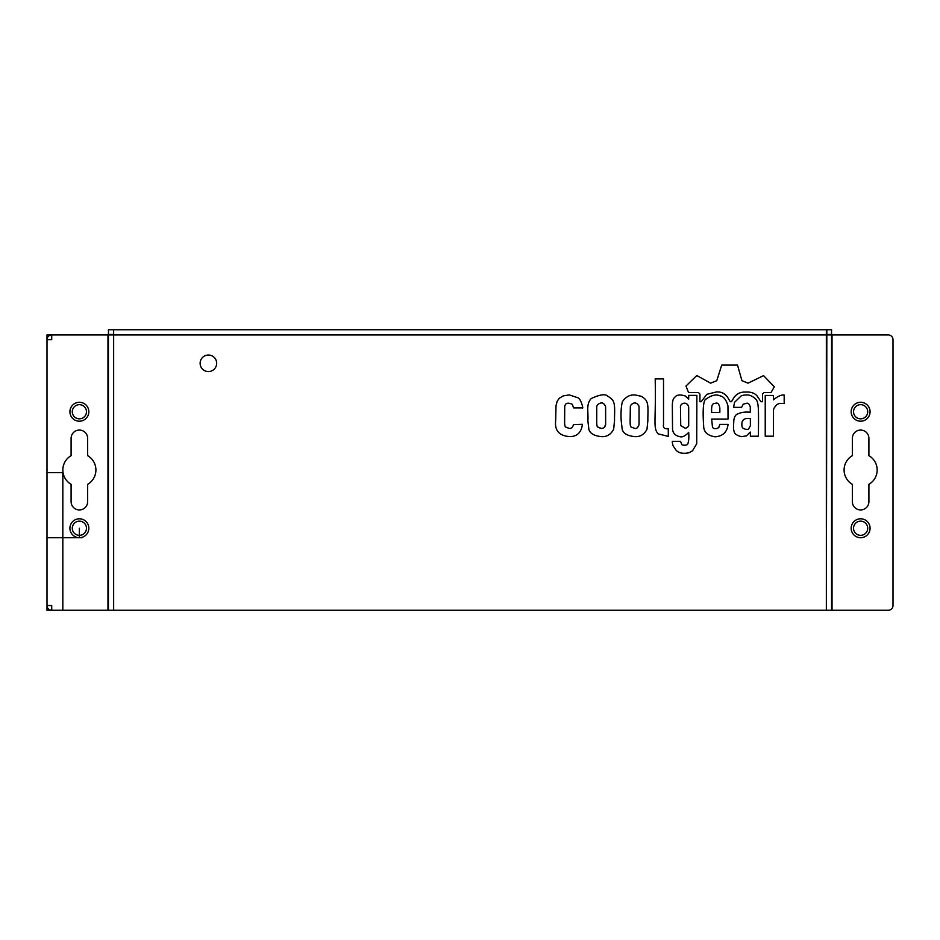 <?xml version="1.0" encoding="UTF-8"?>
<svg xmlns="http://www.w3.org/2000/svg" width="940" height="940" viewBox="0 0 940 940"><rect width="100%" height="100%" fill="white"/><g stroke="black" fill="none" stroke-linecap="round" stroke-linejoin="round"><path stroke-width="1.41" d="M108.441 550.817L108.441 574.446M51.724 334.946A4.723 4.723 0 0 0 47 339.669L51.724 339.669L51.724 334.946A4.723 4.723 0 0 0 47 339.669L47 334.946L108.441 334.946L108.441 405.845M113.646 334.476L108.441 334.476L108.441 329.752L113.646 329.752L113.646 610.248L108.441 610.248L108.441 334.946L831.559 334.946L831.559 610.248L831.559 388.467M831.559 364.838L831.559 334.946L888.277 334.946A4.723 4.723 0 0 1 893 339.669L893 605.525A4.723 4.723 0 0 1 888.277 610.248L826.354 610.248L826.354 329.752L831.559 329.752L831.559 334.476L826.354 334.476M216.67 363.31A8.272 8.272 0 0 1 204.262 370.466A8.272 8.272 0 0 1 204.262 356.143A8.272 8.272 0 0 1 216.67 363.31M763.55 375.624L774.313 386.787L771.011 392.568L764.032 392.568L762.505 394.013L762.505 401.721L760.977 401.721L756.959 395.775C754.42 392.979 750.649 391.745 745.632 392.086C740.943 391.827 737.172 393.484 734.305 397.068L731.414 401.721L730.286 401.721L727.078 396.504C724.047 392.932 720.298 391.451 715.834 392.086L706.763 394.33L701.216 401.721L699.936 401.721L699.936 394.095L698.408 392.485L688.527 392.485L685.953 386.058L696.798 375.542L710.616 383.168L716.797 380.677L721.697 365.096L737.524 365.096L741.942 380.677L748.04 383.168L763.55 375.624M604.514 404.376L602.681 403.201C602.611 402.297 596.571 403.331 596.747 407.161L596.712 421.367C596.712 425.244 597.1 427.148 597.899 427.065L601.259 428.393C603.644 428.464 605.102 427.207 605.63 424.61C605.63 399.136 605.771 408.465 604.514 404.376M599.979 428.229L600.813 428.37M604.161 427.512L605.63 424.61M601.776 436.665C594.421 435.984 590.12 433.587 588.887 429.463L587.876 420.873C588.593 412.19 585.714 404.141 591.342 398.466C600.167 394.436 605.63 393.696 607.745 396.245C611.176 398.137 613.139 400.158 613.632 402.308C615.371 405.986 614.302 416.444 614.56 420.38L613.655 429.274C610.918 434.397 606.958 436.865 601.776 436.665M743.47 419.792L742.424 421.155A2.961 1.375 -80.7 0 0 742.013 422.201C741.648 425.385 741.942 427.371 742.905 428.147C746.172 429.815 748.181 429.897 748.922 428.393L750.367 425.82L750.367 418.512C746.736 418.253 744.433 418.676 743.47 419.792M734.551 402.285L741.214 395.858A58.163 27.236 -109.2 0 1 746.031 394.976C748.78 394.6 751.8 395.752 755.067 398.407C758.944 401.627 758.639 407.748 758.404 436.184L750.367 436.266L750.367 432.083L746.431 435.855L741.46 436.665C736.549 435.455 734.081 433.552 734.07 430.955C733.447 430.12 733.341 427.359 733.741 422.659C733.693 419.134 734.504 416.514 736.173 414.787C739.909 412.495 744.621 411.649 750.296 412.249L750.296 407.02C749.427 404.13 748.193 402.872 746.595 403.248L743.223 404.212L741.613 407.349L733.588 407.349L734.551 402.285M569.652 436.583C559.159 435.843 554.494 430.485 555.681 420.509L556.01 405.704L557.197 401.157L559.359 398.184L563.283 395.869L569.311 394.918L578.053 397.832C581.049 399.206 583.67 409.44 582.424 407.901L573.506 407.901L572.378 404.376C567.807 402.261 565.257 403.013 564.729 406.62L564.611 423.024C564.74 425.62 565.128 426.983 565.786 427.077L569.194 428.382C571.203 428.769 572.636 427.512 573.506 424.61L582.424 424.293C581.32 432.553 577.054 436.642 569.652 436.583M765.231 436.184L765.231 395.458L773.42 395.458L773.42 399.876C777.556 396.386 781.152 394.753 784.183 394.976L784.183 403.565L780.094 403.331A12.761 9.388 -90.7 0 0 776.311 405.175L774.019 408.113C773.409 411.802 773.35 402.473 773.42 436.184L765.231 436.184M658.082 433.845C652.771 427.453 656.144 421.872 655.192 378.914L663.523 378.914L663.523 424.61C662.911 427.771 664.498 429.134 668.281 428.711L668.281 436.419L658.082 433.845M719.852 412.484L719.852 408.23C719.218 404.247 717.855 402.555 715.751 403.166C713.672 404.106 711.181 402.073 711.662 412.484L719.852 412.484M715.187 436.818C707.374 435.631 703.531 431.871 703.649 425.538C702.826 415.104 702.662 399.782 706.175 398.995C711.615 395.117 716.233 394.072 720.028 395.846C723.765 396.621 726.409 399.994 727.948 405.951L728.042 419.076L711.662 419.076L712.461 426.948C714.165 430.649 719.124 427.383 718.677 427.571L719.852 424.375L728.042 424.375C727.196 432.012 722.907 436.16 715.187 436.818M718.947 427.195L719.535 425.938M630.341 406.103L630.129 421.39C630.129 425.244 630.517 427.136 631.316 427.065L634.676 428.393C636.521 428.922 637.99 427.665 639.047 424.61C639.059 398.842 639.141 408.524 637.919 404.376C635.44 402.179 632.984 402.555 630.576 405.493L630.341 406.103M635.111 436.665C627.732 435.972 623.443 433.575 622.221 429.463L621.211 420.909C620.741 413.483 621.117 407.114 622.327 401.791C625.805 396.739 630.117 394.471 635.264 394.988L641.068 396.245C644.464 398.09 646.438 400.111 646.967 402.308C648.706 405.986 647.636 416.444 647.895 420.38L646.99 429.274C644.252 434.397 640.293 436.865 635.111 436.665M688.632 406.832C687.07 400.804 679.491 402.978 680.501 407.984L680.725 425.585L685.354 428.346C687.868 427.371 688.985 426.126 688.691 424.61L688.691 407.584A3.842 2.62 -83.5 0 0 688.632 406.832M674.709 397.467C676.365 394.788 679.937 394.306 685.389 396.022L688.691 399.147L688.691 395.376L696.881 395.376L696.716 443.727L692.545 450.801L688.844 452.81C682.71 453.973 678.398 453.033 675.919 449.99L673.263 446.136A8.601 5.546 -89 0 1 672.3 441.318L680.49 441.318L681.7 444.209C681.065 445.266 687.399 445.96 687.798 443.809C688.773 441.377 689.067 437.582 688.691 432.4C685.19 436.066 682.217 437.488 679.773 436.665C674.803 435.584 672.382 432.612 672.523 427.747L672.335 405.14C672.464 400.887 673.252 398.325 674.709 397.467M113.164 329.752L826.836 329.752L826.354 610.248L113.646 610.248M108.441 500.362L108.441 486.191M108.441 453.103L108.441 438.921M108.441 524.003L108.441 509.821M852.357 501.666L852.357 484.323A16.544 16.544 0 0 1 852.357 455.677L852.357 438.334A8.272 8.272 0 0 1 860.629 430.062A8.272 8.272 0 0 1 868.901 438.334L868.901 455.677A16.544 16.544 0 0 1 868.901 484.323L868.901 501.666A8.272 8.272 0 0 1 860.629 509.938A8.272 8.272 0 0 1 852.357 501.666M853.532 411.744A7.085 7.085 0 0 1 860.629 404.658A7.085 7.085 0 0 1 867.714 411.744A7.085 7.085 0 0 1 860.629 418.841A7.085 7.085 0 0 1 853.532 411.744M870.076 411.744A9.447 9.447 0 0 1 860.629 421.202A9.447 9.447 0 0 1 851.17 411.744A9.447 9.447 0 0 1 860.629 402.297A9.447 9.447 0 0 1 870.076 411.744M853.532 528.256A7.085 7.085 0 0 1 860.629 521.16A7.085 7.085 0 0 1 867.714 528.256A7.085 7.085 0 0 1 860.629 535.342A7.085 7.085 0 0 1 853.532 528.256M870.076 528.256A9.447 9.447 0 0 1 860.629 537.704A9.447 9.447 0 0 1 851.17 528.256A9.447 9.447 0 0 1 860.629 518.798A9.447 9.447 0 0 1 870.076 528.256M72.286 528.256A7.085 7.085 0 0 0 79.371 535.342A7.085 7.085 0 0 0 86.468 528.256A7.085 7.085 0 0 0 79.371 521.16A7.085 7.085 0 0 0 72.286 528.256M69.924 528.256A9.447 9.447 0 0 1 79.371 518.798A9.447 9.447 0 0 1 88.83 528.256A9.447 9.447 0 0 1 79.371 537.704A9.447 9.447 0 0 1 69.924 528.256M72.286 411.744A7.085 7.085 0 0 0 79.371 418.841A7.085 7.085 0 0 0 86.468 411.744A7.085 7.085 0 0 0 79.371 404.658A7.085 7.085 0 0 0 72.286 411.744M69.924 411.744A9.447 9.447 0 0 1 79.371 402.297A9.447 9.447 0 0 1 88.83 411.744A9.447 9.447 0 0 1 79.371 421.202A9.447 9.447 0 0 1 69.924 411.744M87.643 484.323L87.643 501.666A8.272 8.272 0 0 1 79.371 509.938A8.272 8.272 0 0 1 71.099 501.666L71.099 484.323A16.544 16.544 0 0 1 71.099 455.677L71.099 438.334A8.272 8.272 0 0 1 79.371 430.062A8.272 8.272 0 0 1 87.643 438.334L87.643 455.677A16.544 16.544 0 0 1 87.643 484.323A16.544 16.544 0 0 0 87.643 455.677L87.643 438.334A8.272 8.272 0 0 0 79.371 430.062A8.272 8.272 0 0 0 71.099 438.334L71.099 455.677A16.544 16.544 0 0 0 71.099 484.323L71.099 501.666A8.272 8.272 0 0 0 79.371 509.938A8.272 8.272 0 0 0 87.643 501.666L87.643 484.323M47 339.669L47 605.525A4.723 4.723 0 0 0 51.724 610.248L108.441 610.248L108.441 533.45M108.441 415.292L108.441 429.474M108.441 462.551L108.441 476.733M113.646 329.752L826.354 329.752M88.83 528.256A9.447 9.447 0 0 0 74.648 520.067A9.447 9.447 0 0 0 74.648 536.435A9.447 9.447 0 0 0 88.83 528.256M88.83 411.744A9.447 9.447 0 0 0 74.648 403.565A9.447 9.447 0 0 0 74.648 419.933A9.447 9.447 0 0 0 88.83 411.744M47 334.946L47 610.248L107.971 610.248L107.971 334.946M47 610.248L51.724 610.248L51.724 605.525L47 605.525L47 610.248L47 537.704L82.062 537.704M47 472.597L62.827 472.597L62.827 610.248M79.371 528.256L79.371 537.704L62.827 537.704M47 605.525A4.723 4.723 0 0 0 51.724 610.248M831.559 610.248L831.559 329.752M826.354 610.248L826.354 334.946M832.029 334.946L832.029 610.248"/></g></svg>
